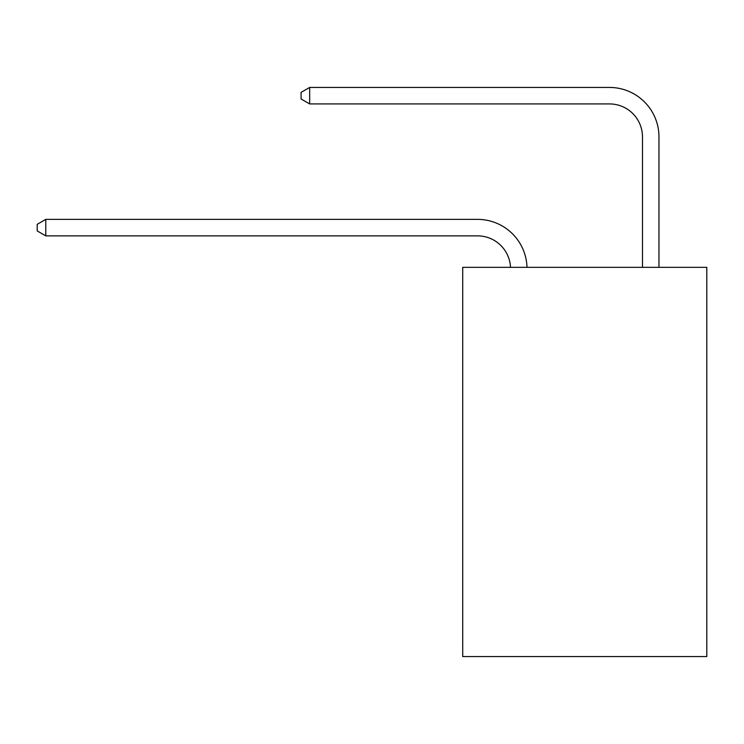 <?xml version="1.0" encoding="UTF-8"?>
<svg xmlns="http://www.w3.org/2000/svg" width="744" height="744" viewBox="0 0 744 744"><rect width="100%" height="100%" fill="white"/><g stroke="black" fill="none" stroke-linecap="round" stroke-linejoin="round"><path stroke-width="1.12" d="M706.8 267.338L706.8 656.561L462.712 656.561L462.712 267.338L706.8 267.338M477.555 235.867A32.987 32.987 0 0 1 510.505 267.338A32.987 32.987 0 0 0 477.555 235.867A32.987 32.987 0 0 1 510.505 267.338A32.987 32.987 0 0 0 477.555 235.867A32.987 32.987 0 0 1 510.505 267.338A32.987 32.987 0 0 0 477.555 235.867A32.987 32.987 0 0 1 510.505 267.338A32.987 32.987 0 0 0 477.555 235.867A32.987 32.987 0 0 1 510.505 267.338A32.987 32.987 0 0 0 477.555 235.867A32.987 32.987 0 0 1 510.505 267.338A32.987 32.987 0 0 0 477.555 235.867A32.987 32.987 0 0 1 510.505 267.338A32.987 32.987 0 0 0 477.555 235.867A32.987 32.987 0 0 1 510.505 267.338A32.987 32.987 0 0 0 477.555 235.867A32.987 32.987 0 0 1 510.505 267.338A32.987 32.987 0 0 0 477.555 235.867A32.987 32.987 0 0 1 510.505 267.338A32.987 32.987 0 0 0 477.555 235.867A32.987 32.987 0 0 1 510.505 267.338A32.987 32.987 0 0 0 477.555 235.867A32.987 32.987 0 0 1 510.505 267.338A32.987 32.987 0 0 0 477.555 235.867A32.987 32.987 0 0 1 510.505 267.338A32.987 32.987 0 0 0 477.555 235.867A32.987 32.987 0 0 1 510.505 267.338A32.987 32.987 0 0 0 477.555 235.867A32.987 32.987 0 0 1 510.505 267.338A32.987 32.987 0 0 0 477.555 235.867A32.987 32.987 0 0 1 510.505 267.338A32.987 32.987 0 0 0 477.555 235.867A32.987 32.987 0 0 1 510.505 267.338A32.987 32.987 0 0 0 477.555 235.867L45.775 235.867L37.2 230.919L37.2 224.325L45.775 219.378L477.555 219.378A49.476 49.476 0 0 1 527.003 267.338M642.481 267.338L642.481 136.915A32.987 32.987 0 0 0 609.494 103.928L309.662 103.928L301.078 98.98L301.078 92.386L309.662 87.439L609.494 87.439A49.476 49.476 0 0 1 658.97 136.915L658.97 267.338M45.775 235.867L45.775 219.378L477.555 219.378M642.481 136.915A32.987 32.987 0 0 0 609.494 103.928A32.987 32.987 0 0 1 642.481 136.915A32.987 32.987 0 0 0 609.494 103.928A32.987 32.987 0 0 1 642.481 136.915A32.987 32.987 0 0 0 609.494 103.928A32.987 32.987 0 0 1 642.481 136.915A32.987 32.987 0 0 0 609.494 103.928A32.987 32.987 0 0 1 642.481 136.915A32.987 32.987 0 0 0 609.494 103.928A32.987 32.987 0 0 1 642.481 136.915A32.987 32.987 0 0 0 609.494 103.928A32.987 32.987 0 0 1 642.481 136.915A32.987 32.987 0 0 0 609.494 103.928A32.987 32.987 0 0 1 642.481 136.915A32.987 32.987 0 0 0 609.494 103.928A32.987 32.987 0 0 1 642.481 136.915A32.987 32.987 0 0 0 609.494 103.928A32.987 32.987 0 0 1 642.481 136.915A32.987 32.987 0 0 0 609.494 103.928A32.987 32.987 0 0 1 642.481 136.915A32.987 32.987 0 0 0 609.494 103.928A32.987 32.987 0 0 1 642.481 136.915A32.987 32.987 0 0 0 609.494 103.928A32.987 32.987 0 0 1 642.481 136.915A32.987 32.987 0 0 0 609.494 103.928A32.987 32.987 0 0 1 642.481 136.915A32.987 32.987 0 0 0 609.494 103.928A32.987 32.987 0 0 1 642.481 136.915A32.987 32.987 0 0 0 609.494 103.928A32.987 32.987 0 0 1 642.481 136.915A32.987 32.987 0 0 0 609.494 103.928A32.987 32.987 0 0 1 642.481 136.915A32.987 32.987 0 0 0 609.494 103.928M309.662 103.928L309.662 87.439L609.494 87.439"/></g></svg>
